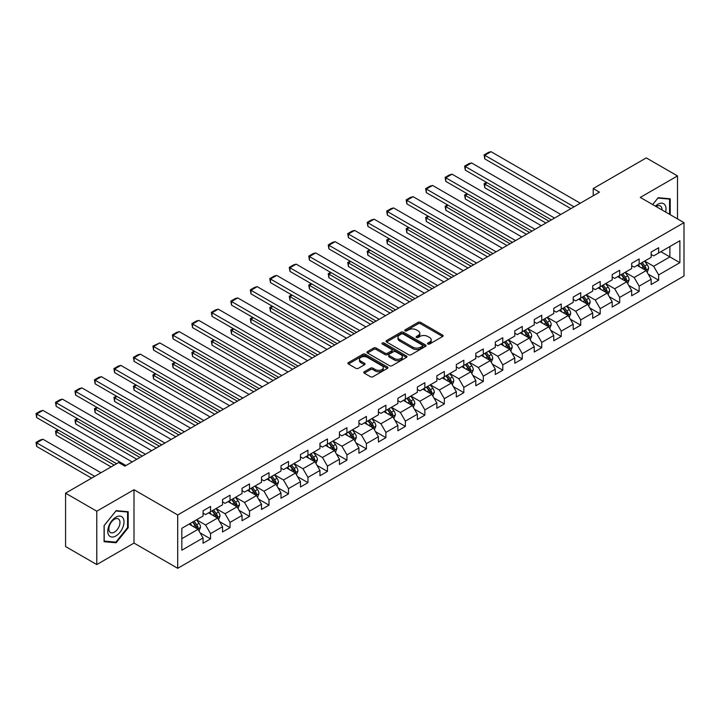 <?xml version="1.0" encoding="UTF-8"?>
<svg xmlns="http://www.w3.org/2000/svg" width="720" height="720" viewBox="0 0 720 720"><rect width="100%" height="100%" fill="white"/><g stroke="black" fill="none" stroke-linecap="round" stroke-linejoin="round"><path stroke-width="1.08" d="M427.896 344.025A1.215 0.702 0 0 0 429.606 344.025L442.629 336.501A1.737 0.999 0 0 0 443.142 335.79A1.737 0.999 0 0 0 442.629 335.088L420.57 322.344A1.737 0.999 0 0 0 418.113 322.344L405.09 329.868A1.215 0.702 0 0 0 404.739 330.363A1.215 0.702 0 0 0 405.09 330.858A1.215 0.702 0 0 0 406.809 330.858L408.492 329.886A5.544 3.204 0 0 1 416.34 329.886L418.176 330.948A5.544 3.204 0 0 1 419.805 333.207A5.544 3.204 0 0 1 418.176 335.475L416.493 336.447A1.215 0.702 0 0 0 416.133 336.942A1.215 0.702 0 0 0 416.493 337.437A1.215 0.702 0 0 0 418.212 337.437L419.895 336.465A5.544 3.204 0 0 1 427.743 336.465L429.579 337.527A5.544 3.204 0 0 1 431.199 339.795A5.544 3.204 0 0 1 429.579 342.054L427.896 343.026A1.215 0.702 0 0 0 427.536 343.521A1.215 0.702 0 0 0 427.896 344.025L427.896 343.026M364.302 371.745A1.737 0.999 0 0 0 363.798 372.456A1.737 0.999 0 0 0 364.302 373.158L370.494 376.74A1.737 0.999 0 0 0 372.942 376.74L387.405 368.388A1.737 0.999 0 0 0 387.918 367.677A1.737 0.999 0 0 0 387.405 366.966L365.346 354.231A1.737 0.999 0 0 0 362.889 354.231L348.426 362.583A1.737 0.999 0 0 0 347.922 363.285A1.737 0.999 0 0 0 348.426 363.996L355.905 368.316A1.737 0.999 0 0 0 358.353 368.316L364.545 364.743A1.737 0.999 0 0 0 365.058 364.032A1.737 0.999 0 0 0 364.545 363.321L360.837 361.179A4.635 2.673 0 0 1 359.478 359.289A4.635 2.673 0 0 1 362.34 356.814A4.635 2.673 0 0 1 367.398 357.399L381.924 365.787A4.635 2.673 0 0 1 383.283 367.677A4.635 2.673 0 0 1 380.421 370.152A4.635 2.673 0 0 1 375.363 369.567L372.942 368.172A1.737 0.999 0 0 0 370.494 368.172L364.302 371.745L364.302 373.158M134.001 489.717L96.786 511.209L65.565 493.182L65.565 546.534L96.786 564.561L134.001 543.078L177.705 568.314L177.705 514.953L134.001 489.717L134.001 543.078M677.502 218.898L677.502 175.932L640.287 197.415L684 222.651L177.705 514.953M677.502 175.932L646.281 157.905L593.208 188.55L593.208 195.759M65.565 493.182L118.638 462.537L124.884 466.146L599.454 192.15L593.208 188.55M408.618 354.726A1.737 0.999 0 0 0 411.066 354.726L425.529 346.374A1.737 0.999 0 0 0 426.042 345.663A1.737 0.999 0 0 0 425.529 344.961L403.47 332.217A1.737 0.999 0 0 0 401.013 332.217L386.55 340.569A1.737 0.999 0 0 0 386.046 341.28A1.737 0.999 0 0 0 386.55 341.982L408.618 354.726M382.806 344.286A1.215 0.702 0 0 1 384.039 344.457L384.039 343.008L406.467 355.968A1.737 0.999 0 0 1 406.98 356.67A1.737 0.999 0 0 1 406.467 357.381L392.004 365.733A1.737 0.999 0 0 1 389.556 365.733L367.488 352.989L367.488 351.576A1.737 0.999 0 0 0 366.984 352.287A1.737 0.999 0 0 0 367.488 352.989M367.488 351.576L373.68 348.003A1.737 0.999 0 0 1 376.128 348.003L385.083 353.169A1.737 0.999 0 0 0 387.531 353.169L391.635 350.793A1.737 0.999 0 0 0 392.148 350.091A1.737 0.999 0 0 0 391.635 349.38L382.32 344.007A1.215 0.702 0 0 1 381.969 343.512A1.215 0.702 0 0 1 382.716 342.864A1.215 0.702 0 0 1 384.039 343.008M177.705 568.314L684 276.012L684 222.651M200.124 532.872L210.555 538.893L210.555 533.628L222.543 526.707L222.543 531.972L230.04 527.643L230.04 522.387L242.028 515.457L242.028 520.722L249.516 516.402L249.516 511.137L261.504 504.216L261.504 509.472L269.001 505.152L269.001 499.887L280.989 492.966L280.989 498.231L288.486 493.902L288.486 488.637L300.474 481.716L300.474 486.981L307.962 482.652L307.962 477.387L319.959 470.466L319.959 475.731L327.447 471.402L327.447 466.146L339.435 459.225L339.435 464.481L346.932 460.161L346.932 454.896L358.92 447.975L358.92 453.24L366.417 448.911L366.417 443.646L378.405 436.725L378.405 441.99L385.893 437.661L385.893 432.396L397.881 425.475L397.881 430.74L405.378 426.411L405.378 421.146L417.366 414.225L417.366 419.49L424.863 415.17L424.863 409.905L436.851 402.984L436.851 408.24L444.339 403.92L444.339 398.655L456.327 391.734L456.327 396.999L463.824 392.67L463.824 387.405L475.812 380.484L475.812 385.749L483.309 381.42L483.309 376.155L495.297 369.234L495.297 374.499L502.785 370.17L502.785 364.914L514.782 357.984L514.782 363.249L522.27 358.929L522.27 353.664L534.258 346.743L534.258 352.008L541.755 347.679L541.755 342.414L553.743 335.493L553.743 340.758L561.24 336.429L561.24 331.164L573.228 324.243L573.228 329.508L580.716 325.179L580.716 319.914L592.704 312.993L592.704 318.258L600.201 313.938L600.201 308.673L612.189 301.752L612.189 307.008L619.686 302.688L619.686 297.423L631.674 290.502L631.674 295.767L639.162 291.438L639.162 286.173L651.159 279.252L651.159 284.517L658.647 280.188L658.647 274.923L679.878 262.665L679.878 240.75L669.888 246.519L669.888 256.896L679.878 262.665M210.555 538.893L203.058 543.222L203.058 537.957L181.827 550.215L181.827 528.291L203.058 516.033L203.058 510.777L210.555 506.448L210.555 511.713L222.543 504.792L222.543 499.527L230.04 495.198L230.04 500.463L242.028 493.542L242.028 488.277L249.516 483.948L249.516 489.213L261.504 482.292L261.504 477.027L269.001 472.707L269.001 477.963L280.989 471.042L280.989 465.786L288.486 461.457L288.486 466.722L300.474 459.801L300.474 454.536L307.962 450.207L307.962 455.472L319.959 448.551L319.959 443.286L327.447 438.957L327.447 444.222L339.435 437.301L339.435 432.036L346.932 427.707L346.932 432.972L358.92 426.051L358.92 420.786L366.417 416.466L366.417 421.731L378.405 414.801L378.405 409.545L385.893 405.216L385.893 410.481L397.881 403.56L397.881 398.295L405.378 393.966L405.378 399.231L417.366 392.31L417.366 387.045L424.863 382.716L424.863 387.981L436.851 381.06L436.851 375.795L444.339 371.475L444.339 376.731L456.327 369.81L456.327 364.545L463.824 360.225L463.824 365.49L475.812 358.569L475.812 353.304L483.309 348.975L483.309 354.24L495.297 347.319L495.297 342.054L502.785 337.725L502.785 342.99L514.782 336.069L514.782 330.804L522.27 326.475L522.27 331.74L534.258 324.819L534.258 319.554L541.755 315.234L541.755 320.499L553.743 313.569L553.743 308.313L561.24 303.984L561.24 309.249L573.228 302.328L573.228 297.063L580.716 292.734L580.716 297.999L592.704 291.078L592.704 285.813L600.201 281.484L600.201 286.749L612.189 279.828L612.189 274.563L619.686 270.243L619.686 275.499L631.674 268.578L631.674 263.313L639.162 258.993L639.162 264.258L651.159 257.337L651.159 252.072L658.647 247.743L658.647 253.008L679.878 240.75M208.557 512.865L217.548 518.058L205.56 524.979L196.569 519.786M203.058 513.153L205.56 514.593L210.555 511.713M205.56 524.979L210.555 533.628M217.548 518.058L222.543 526.707M228.042 501.615L237.033 506.808L225.045 513.729L216.045 508.536M222.543 501.903L225.045 503.343L230.04 500.463M225.045 513.729L230.04 522.387M237.033 506.808L242.028 515.457M247.518 490.365L256.509 495.558L244.521 502.479L235.53 497.295M242.028 490.653L244.521 492.102L249.516 489.213M244.521 502.479L249.516 511.137M256.509 495.558L261.504 504.216M267.003 479.124L275.994 484.308L264.006 491.238L255.015 486.045M261.504 479.412L264.006 480.852L269.001 477.963M264.006 491.238L269.001 499.887M275.994 484.308L280.989 492.966M286.488 467.874L295.479 473.067L283.491 479.988L274.5 474.795M280.989 468.162L283.491 469.602L288.486 466.722M283.491 479.988L288.486 488.637M295.479 473.067L300.474 481.716M305.964 456.624L314.964 461.817L302.967 468.738L293.976 463.545M300.474 456.912L302.967 458.352L307.962 455.472M302.967 468.738L307.962 477.387M314.964 461.817L319.959 470.466M325.449 445.374L334.44 450.567L322.452 457.488L313.461 452.295M319.959 445.662L322.452 447.111L327.447 444.222M322.452 457.488L327.447 466.146M334.44 450.567L339.435 459.225M344.934 434.133L353.925 439.317L341.937 446.238L332.946 441.054M339.435 434.421L341.937 435.861L346.932 432.972M341.937 446.238L346.932 454.896M353.925 439.317L358.92 447.975M364.419 422.883L373.41 428.076L361.413 434.997L352.422 429.804M358.92 423.171L361.413 424.611L366.417 421.731M361.413 434.997L366.417 443.646M373.41 428.076L378.405 436.725M383.895 411.633L392.886 416.826L380.898 423.747L371.907 418.554M378.405 411.921L380.898 413.361L385.893 410.481M380.898 423.747L385.893 432.396M392.886 416.826L397.881 425.475M403.38 400.383L412.371 405.576L400.383 412.497L391.392 407.304M397.881 400.671L400.383 402.111L405.378 399.231M400.383 412.497L405.378 421.146M412.371 405.576L417.366 414.225M422.865 389.133L431.856 394.326L419.868 401.247L410.868 396.054M417.366 389.421L419.868 390.87L424.863 387.981M419.868 401.247L424.863 409.905M431.856 394.326L436.851 402.984M442.341 377.892L451.332 383.076L439.344 390.006L430.353 384.813M436.851 378.18L439.344 379.62L444.339 376.731M439.344 390.006L444.339 398.655M451.332 383.076L456.327 391.734M461.826 366.642L470.817 371.835L458.829 378.756L449.838 373.563M456.327 366.93L458.829 368.37L463.824 365.49M458.829 378.756L463.824 387.405M470.817 371.835L475.812 380.484M481.311 355.392L490.302 360.585L478.314 367.506L469.323 362.313M475.812 355.68L478.314 357.12L483.309 354.24M478.314 367.506L483.309 376.155M490.302 360.585L495.297 369.234M500.787 344.142L509.787 349.335L497.79 356.256L488.799 351.063M495.297 344.43L497.79 345.879L502.785 342.99M497.79 356.256L502.785 364.914M509.787 349.335L514.782 357.984M520.272 332.892L529.263 338.085L517.275 345.006L508.284 339.822M514.782 333.189L517.275 334.629L522.27 331.74M517.275 345.006L522.27 353.664M529.263 338.085L534.258 346.743M539.757 321.651L548.748 326.844L536.76 333.765L527.769 328.572M534.258 321.939L536.76 323.379L541.755 320.499M536.76 333.765L541.755 342.414M548.748 326.844L553.743 335.493M559.242 310.401L568.233 315.594L556.245 322.515L547.245 317.322M553.743 310.689L556.245 312.129L561.24 309.249M556.245 322.515L561.24 331.164M568.233 315.594L573.228 324.243M578.718 299.151L587.709 304.344L575.721 311.265L566.73 306.072M573.228 299.439L575.721 300.879L580.716 297.999M575.721 311.265L580.716 319.914M587.709 304.344L592.704 312.993M598.203 287.901L607.194 293.094L595.206 300.015L586.215 294.822M592.704 288.189L595.206 289.638L600.201 286.749M595.206 300.015L600.201 308.673M607.194 293.094L612.189 301.752M617.688 276.66L626.679 281.844L614.691 288.774L605.7 283.581M612.189 276.948L614.691 278.388L619.686 275.499M614.691 288.774L619.686 297.423M626.679 281.844L631.674 290.502M637.164 265.41L646.155 270.603L634.167 277.524L625.176 272.331M631.674 265.698L634.167 267.138L639.162 264.258M634.167 277.524L639.162 286.173M646.155 270.603L651.159 279.252M660.897 251.712L669.888 256.896L653.652 266.274L644.661 261.081M651.159 254.448L653.652 255.888L658.647 253.008M653.652 266.274L658.647 274.923M96.786 511.209L96.786 564.561M181.827 538.677L198.063 529.308L189.072 524.115M198.063 529.308L203.058 537.957M648.216 274.167L658.647 280.188M628.74 285.417L639.162 291.438M609.255 296.667L619.686 302.688M589.77 307.917L600.201 313.938M570.294 319.158L580.716 325.179M550.809 330.408L561.24 336.429M531.324 341.658L541.755 347.679M511.848 352.908L522.27 358.929M492.363 364.149L502.785 370.17M472.878 375.399L483.309 381.42M453.393 386.649L463.824 392.67M433.917 397.899L444.339 403.92M414.432 409.149L424.863 415.17M394.947 420.39L405.378 426.411M375.471 431.64L385.893 437.661M355.986 442.89L366.417 448.911M336.501 454.14L346.932 460.161M317.016 465.39L327.447 471.402M297.54 476.631L307.962 482.652M278.055 487.881L288.486 493.902M258.57 499.131L269.001 505.152M239.094 510.381L249.516 516.402M219.609 521.622L230.04 527.643M670.203 214.686L670.203 198.792L658.152 197.712L652.653 204.552M104.085 541.701L116.136 542.781L128.187 527.787L128.187 511.713L116.136 510.642L104.085 525.636L104.085 541.701M127.566 527.427L128.187 527.787M114.867 542.043L116.136 542.781M428.373 344.196L429.579 343.503A5.544 3.204 0 0 0 431.199 341.235L431.199 339.795M419.805 333.207L419.805 334.656A5.544 3.204 0 0 1 418.176 336.915L416.979 337.608M442.629 335.088L442.629 336.501L420.57 323.793A1.737 0.999 0 0 0 418.113 323.793L405.576 331.029M425.529 344.961L425.529 346.374L403.47 333.657A1.737 0.999 0 0 0 401.013 333.657L386.577 342M422.469 346.158A1.215 0.702 0 0 0 422.82 345.663A1.215 0.702 0 0 0 422.469 345.168L403.101 333.99A1.215 0.702 0 0 0 401.382 333.99L399.609 335.016A5.544 3.204 0 0 0 397.98 337.284A5.544 3.204 0 0 0 399.609 339.543L412.848 347.184A5.544 3.204 0 0 0 420.687 347.184L422.469 346.158L422.469 347.607A1.215 0.702 0 0 0 422.82 347.112L422.82 345.663M397.98 337.284L397.98 338.724A5.544 3.204 0 0 0 399.609 340.983L399.609 339.543M422.469 347.607L420.687 348.633A5.544 3.204 0 0 1 412.848 348.633L399.609 340.983M367.515 353.007L373.68 349.443L373.68 348.003M392.148 350.091L392.148 351.531A1.737 0.999 0 0 1 391.635 352.242L387.531 354.609A1.737 0.999 0 0 1 385.083 354.609L376.128 349.443A1.737 0.999 0 0 0 373.68 349.443M384.039 344.457L406.449 357.39M394.362 358.533A4.635 2.673 0 0 0 399.42 359.109A4.635 2.673 0 0 0 402.282 356.634A4.635 2.673 0 0 0 400.923 354.744L395.802 351.792A1.737 0.999 0 0 0 393.354 351.792L389.25 354.159A1.737 0.999 0 0 0 388.737 354.87A1.737 0.999 0 0 0 389.25 355.572L394.362 358.533L394.362 359.973A4.635 2.673 0 0 0 399.42 360.549A4.635 2.673 0 0 0 402.282 358.074L402.282 356.634M388.737 354.87L388.737 356.31A1.737 0.999 0 0 0 389.25 357.021L389.25 355.572M394.362 359.973L389.25 357.021M383.283 367.677L383.283 369.117A4.635 2.673 0 0 1 380.421 371.592A4.635 2.673 0 0 1 375.363 371.016L372.942 369.612A1.737 0.999 0 0 0 370.494 369.612L364.329 373.176M359.478 359.289L359.478 360.729A4.635 2.673 0 0 0 360.837 362.628L360.837 361.179M364.527 364.752L360.837 362.628M387.387 368.397L365.346 355.671A1.737 0.999 0 0 0 362.889 355.671L348.453 364.014L348.426 362.583M647.145 272.313L648.63 268.569A4.68 2.7 -120 0 0 647.136 264.582L644.562 261.144M640.071 267.084L638.316 264.744M549.063 221.247L484.785 184.131L484.785 187.74L545.94 223.047M645.435 270.18L646.101 268.767A4.68 2.7 -120 0 0 644.769 265.95L642.186 262.512M641.016 263.187L643.878 267.003A2.385 1.377 60 0 1 644.31 267.732L646.101 268.767M640.692 263.376L643.266 266.814A4.68 2.7 60 0 1 644.607 269.631M487.152 182.763L484.785 184.131L484.092 183.735L486.468 182.367M484.785 187.74L484.092 183.735M574.038 206.829L484.785 155.295L484.785 158.895L570.915 208.629M580.284 203.22L491.022 151.686L484.785 155.295L484.092 154.899L488.466 152.37L491.022 151.686M484.785 158.895L484.092 154.899M668.799 198.666L669.573 199.116L669.573 214.326M652.68 204.57L657.9 198.072L669.573 199.116M665.631 212.04A11.484 6.624 120 0 0 663.642 203.697A11.484 6.624 120 0 0 655.416 206.145M661.968 209.934A7.857 4.536 120 0 0 660.348 205.983A7.857 4.536 120 0 0 656.118 206.55M115.893 535.941A11.484 6.624 120 0 0 124.011 521.874A11.484 6.624 120 0 0 115.893 517.194A11.484 6.624 120 0 0 107.775 531.252A11.484 6.624 120 0 0 115.893 535.941M114.408 532.125A7.857 4.536 120 0 0 119.547 525.204A7.857 4.536 120 0 0 118.341 518.904A7.857 4.536 120 0 0 114.408 519.291A7.857 4.536 120 0 0 109.278 526.221A7.857 4.536 120 0 0 110.484 532.521A7.857 4.536 120 0 0 114.408 532.125M104.211 525.519L115.893 510.993L127.566 512.037L127.566 527.607L115.893 542.133L104.211 541.089L104.193 525.51M126.792 511.587L127.566 512.037M627.66 283.554L629.145 279.81A4.68 2.7 -120 0 0 627.66 275.832L625.077 272.385M620.586 278.334L618.831 275.994M529.578 232.497L465.3 195.381L465.3 198.99L526.455 234.297M625.95 281.43L626.625 280.017A4.68 2.7 -120 0 0 625.284 277.2L622.701 273.762M621.531 274.437L624.393 278.253A2.385 1.377 60 0 1 624.825 278.973L626.625 280.017M621.207 274.626L623.781 278.064A4.68 2.7 60 0 1 625.122 280.881M467.667 194.013L465.3 195.381L464.607 194.985L466.983 193.617M465.3 198.99L464.607 194.985M608.184 294.804L609.669 291.06A4.68 2.7 -120 0 0 608.175 287.073L605.592 283.635M601.101 289.575L599.355 287.244M510.093 243.738L445.815 206.631L445.815 210.24L506.97 245.547M606.474 292.68L607.14 291.258A4.68 2.7 -120 0 0 605.799 288.45L603.225 285.003M602.046 285.687L604.908 289.503A2.385 1.377 60 0 1 605.34 290.223L607.14 291.258M601.722 285.867L604.305 289.314A4.68 2.7 60 0 1 605.637 292.131M448.191 205.263L445.815 206.631L445.131 206.235L447.498 204.867M445.815 210.24L445.131 206.235M554.553 218.07L465.3 166.545L465.3 170.145L551.43 219.879M560.799 214.47L471.546 162.936L465.3 166.545L464.607 166.14L468.981 163.62L471.546 162.936M465.3 170.145L464.607 166.14M535.068 229.32L445.815 177.786L445.815 181.395L531.954 231.12M541.314 225.72L452.061 174.186L445.815 177.786L445.131 177.39L449.496 174.87L452.061 174.186M445.815 181.395L445.131 177.39M588.699 306.054L590.184 302.31A4.68 2.7 -120 0 0 588.69 298.323L586.116 294.885M581.616 300.825L579.87 298.485M490.608 254.988L426.33 217.881L426.33 221.481L487.494 256.788M586.989 303.93L587.655 302.508A4.68 2.7 -120 0 0 586.314 299.691L583.74 296.253M582.57 296.928L585.432 300.744A2.385 1.377 60 0 1 585.864 301.473L587.655 302.508M582.246 297.117L584.82 300.564A4.68 2.7 60 0 1 586.161 303.372M428.706 216.504L426.33 217.881L425.646 217.485L428.022 216.108M426.33 221.481L425.646 217.485M569.214 317.304L570.699 313.56A4.68 2.7 -120 0 0 569.205 309.573L566.631 306.135M562.14 312.075L560.385 309.735M471.132 266.238L406.854 229.122L406.854 232.731L468.009 268.038M567.504 315.171L568.179 313.758A4.68 2.7 -120 0 0 566.838 310.941L564.255 307.503M563.085 308.178L565.947 311.994A2.385 1.377 60 0 1 566.379 312.723L568.179 313.758M562.761 308.367L565.335 311.805A4.68 2.7 60 0 1 566.676 314.622M409.221 227.754L406.854 229.122L406.161 228.726L408.537 227.358M406.854 232.731L406.161 228.726M549.738 328.545L551.223 324.81A4.68 2.7 -120 0 0 549.729 320.823L547.146 317.376M542.655 323.325L540.9 320.985M451.647 277.488L387.369 240.372L387.369 243.981L448.524 279.288M548.019 326.421L548.694 325.008A4.68 2.7 -120 0 0 547.353 322.191L544.779 318.753M543.6 319.428L546.462 323.244A2.385 1.377 60 0 1 546.894 323.964L548.694 325.008M543.276 319.617L545.859 323.055A4.68 2.7 60 0 1 547.191 325.872M389.745 239.004L387.369 240.372L386.685 239.976L389.052 238.608M387.369 243.981L386.685 239.976M515.592 240.57L426.33 189.036L426.33 192.645L512.469 242.37M521.838 236.961L432.576 185.436L426.33 189.036L425.646 188.64L430.02 186.12L432.576 185.436M426.33 192.645L425.646 188.64M496.107 251.82L406.854 200.286L406.854 203.886L492.984 253.62M502.353 248.211L413.1 196.677L406.854 200.286L406.161 199.89L410.535 197.361L413.1 196.677M406.854 203.886L406.161 199.89M476.622 263.061L387.369 211.536L387.369 215.136L473.499 264.87M482.868 259.461L393.615 207.927L387.369 211.536L386.685 211.14L391.05 208.611L393.615 207.927M387.369 215.136L386.685 211.14M457.146 274.311L367.884 222.777L367.884 226.386L454.023 276.111M463.383 270.711L374.13 219.177L367.884 222.777L367.2 222.381L371.574 219.861L374.13 219.177M367.884 226.386L367.2 222.381M437.661 285.561L348.408 234.027L348.408 237.636L434.538 287.361M443.907 281.952L354.645 230.427L348.408 234.027L347.715 233.631L352.089 231.111L354.645 230.427M348.408 237.636L347.715 233.631M418.176 296.811L328.923 245.277L328.923 248.886L415.053 298.611M424.422 293.202L335.169 241.668L328.923 245.277L328.239 244.881L332.604 242.361L335.169 241.668M328.923 248.886L328.239 244.881M398.7 308.061L309.438 256.527L309.438 260.127L395.577 309.861M404.937 304.452L315.684 252.918L309.438 256.527L308.754 256.131L313.128 253.602L315.684 252.918M309.438 260.127L308.754 256.131M379.215 319.302L289.953 267.777L289.953 271.377L376.092 321.111M385.461 315.702L296.199 264.168L289.953 267.777L289.269 267.381L293.643 264.852L296.199 264.168M289.953 271.377L289.269 267.381M359.73 330.552L270.477 279.018L270.477 282.627L356.607 332.352M365.976 326.952L276.723 275.418L270.477 279.018L269.784 278.622L274.158 276.102L276.723 275.418M270.477 282.627L269.784 278.622M340.245 341.802L250.992 290.268L250.992 293.877L337.131 343.602M346.491 338.193L257.238 286.668L250.992 290.268L250.308 289.872L254.673 287.352L257.238 286.668M250.992 293.877L250.308 289.872M320.769 353.052L231.507 301.518L231.507 305.118L317.646 354.852M327.015 349.443L237.753 297.909L231.507 301.518L230.823 301.122L235.197 298.593L237.753 297.909M231.507 305.118L230.823 301.122M301.284 364.293L212.031 312.768L212.031 316.368L298.161 366.102M307.53 360.693L218.268 309.159L212.031 312.768L211.338 312.372L215.712 309.843L218.268 309.159M212.031 316.368L211.338 312.372M281.799 375.543L192.546 324.009L192.546 327.618L278.676 377.352M288.045 371.943L198.792 320.409L192.546 324.009L191.862 323.613L196.227 321.093L198.792 320.409M192.546 327.618L191.862 323.613M262.323 386.793L173.061 335.259L173.061 338.868L259.2 388.593M268.56 383.184L179.307 331.659L173.061 335.259L172.377 334.863L176.751 332.343L179.307 331.659M173.061 338.868L172.377 334.863M242.838 398.043L153.585 346.509L153.585 350.118L239.715 399.843M249.084 394.434L159.822 342.9L153.585 346.509L152.892 346.113L159.822 342.9M153.585 350.118L152.892 346.113M223.353 409.293L134.1 357.759L134.1 361.359L220.23 411.093M229.599 405.684L140.346 354.15L134.1 357.759L133.416 357.363L137.781 354.834L140.346 354.15M134.1 361.359L133.416 357.363M203.877 420.534L114.615 369.009L114.615 372.609L200.754 422.343M210.114 416.934L120.861 365.4L114.615 369.009L113.931 368.613L118.296 366.084L120.861 365.4M114.615 372.609L113.931 368.613M184.392 431.784L95.13 380.25L95.13 383.859L181.269 433.584M190.638 428.184L101.376 376.65L95.13 380.25L94.446 379.854L98.82 377.334L101.376 376.65M95.13 383.859L94.446 379.854M530.253 339.795L531.738 336.051A4.68 2.7 -120 0 0 530.244 332.073L527.67 328.626M523.17 334.575L521.424 332.235M432.162 288.729L367.884 251.622L367.884 255.231L429.039 290.538M528.543 337.671L529.209 336.258A4.68 2.7 -120 0 0 527.868 333.441L525.294 329.994M524.124 330.678L526.977 334.494A2.385 1.377 60 0 1 527.418 335.214L529.209 336.258M523.791 330.867L526.374 334.305A4.68 2.7 60 0 1 527.715 337.122M370.26 250.254L367.884 251.622L367.2 251.226L369.576 249.858M367.884 255.231L367.2 251.226M510.768 351.045L512.253 347.301A4.68 2.7 -120 0 0 510.759 343.314L508.185 339.876M503.694 345.816L501.939 343.485M412.686 299.979L348.408 262.872L348.408 266.472L409.563 301.788M509.058 348.921L509.724 347.499A4.68 2.7 -120 0 0 508.392 344.691L505.809 341.244M504.639 341.919L507.501 345.744A2.385 1.377 60 0 1 507.933 346.464L509.724 347.499M504.315 342.108L506.889 345.555A4.68 2.7 60 0 1 508.23 348.363M350.775 261.504L348.408 262.872L347.715 262.476L350.091 261.108M348.408 266.472L347.715 262.476M491.283 362.295L492.777 358.551A4.68 2.7 -120 0 0 491.283 354.564L488.7 351.126M484.209 357.066L482.454 354.726M393.201 311.229L328.923 274.122L328.923 277.722L390.078 313.029M489.573 360.162L490.248 358.749A4.68 2.7 -120 0 0 488.907 355.932L486.333 352.494M485.154 353.169L488.016 356.985A2.385 1.377 60 0 1 488.448 357.714L490.248 358.749M484.83 353.358L487.404 356.796A4.68 2.7 60 0 1 488.745 359.613M331.299 272.745L328.923 274.122L328.239 273.726L330.606 272.349M328.923 277.722L328.239 273.726M471.807 373.545L473.292 369.801A4.68 2.7 -120 0 0 471.798 365.814L469.215 362.376M464.724 368.316L462.978 365.976M373.716 322.479L309.438 285.363L309.438 288.972L370.593 324.279M470.097 371.412L470.763 369.999A4.68 2.7 -120 0 0 469.422 367.182L466.848 363.744M465.678 364.419L468.531 368.235A2.385 1.377 60 0 1 468.963 368.964L470.763 369.999M465.345 364.608L467.928 368.046A4.68 2.7 60 0 1 469.269 370.863M311.814 283.995L309.438 285.363L308.754 284.967L311.13 283.599M309.438 288.972L308.754 284.967M452.322 384.786L453.807 381.051A4.68 2.7 -120 0 0 452.313 377.064L449.739 373.617M445.248 379.566L443.493 377.226M354.24 333.729L289.953 296.613L289.953 300.222L351.117 335.529M450.612 382.662L451.278 381.249A4.68 2.7 -120 0 0 449.946 378.432L447.363 374.994M446.193 375.669L449.055 379.485A2.385 1.377 60 0 1 449.487 380.205L451.278 381.249M445.869 375.858L448.443 379.296A4.68 2.7 60 0 1 449.784 382.113M292.329 295.245L289.953 296.613L289.269 296.217L291.645 294.849M289.953 300.222L289.269 296.217M432.837 396.036L434.322 392.292A4.68 2.7 -120 0 0 432.828 388.305L430.254 384.867M425.763 390.807L424.008 388.476M334.755 344.97L270.477 307.863L270.477 311.472L331.632 346.779M431.127 393.912L431.802 392.49A4.68 2.7 -120 0 0 430.461 389.682L427.878 386.235M426.708 386.919L429.57 390.735A2.385 1.377 60 0 1 430.002 391.455L431.802 392.49M426.384 387.099L428.958 390.546A4.68 2.7 60 0 1 430.299 393.363M272.844 306.495L270.477 307.863L269.784 307.467L272.16 306.099M270.477 311.472L269.784 307.467M413.361 407.286L414.846 403.542A4.68 2.7 -120 0 0 413.352 399.555L410.769 396.117M406.278 402.057L404.532 399.717M315.27 356.22L250.992 319.113L250.992 322.713L312.147 358.02M411.651 405.162L412.317 403.74A4.68 2.7 -120 0 0 410.976 400.923L408.402 397.485M407.223 398.16L410.085 401.976A2.385 1.377 60 0 1 410.517 402.705L412.317 403.74M406.899 398.349L409.482 401.796A4.68 2.7 60 0 1 410.814 404.604M253.368 317.745L250.992 319.113L250.308 318.717L252.675 317.34M250.992 322.713L250.308 318.717M393.876 418.536L395.361 414.792A4.68 2.7 -120 0 0 393.867 410.805L391.293 407.367M386.793 413.307L385.047 410.967M295.785 367.47L231.507 330.363L231.507 333.963L292.671 369.27M392.166 416.403L392.832 414.99A4.68 2.7 -120 0 0 391.491 412.173L388.917 408.735M387.747 409.41L390.6 413.226A2.385 1.377 60 0 1 391.041 413.955L392.832 414.99M387.414 409.599L389.997 413.037A4.68 2.7 60 0 1 391.338 415.854M233.883 328.986L231.507 330.363L230.823 329.958L233.199 328.59M231.507 333.963L230.823 329.958M374.391 429.777L375.876 426.042A4.68 2.7 -120 0 0 374.382 422.055L371.808 418.608M367.317 424.557L365.562 422.217M276.309 378.72L212.031 341.604L212.031 345.213L273.186 380.52M372.681 427.653L373.356 426.24A4.68 2.7 -120 0 0 372.015 423.423L369.432 419.985M368.262 420.66L371.124 424.476A2.385 1.377 60 0 1 371.556 425.205L373.356 426.24M367.938 420.849L370.512 424.287A4.68 2.7 60 0 1 371.853 427.104M214.398 340.236L212.031 341.604L211.338 341.208L213.714 339.84M212.031 345.213L211.338 341.208M354.915 441.027L356.4 437.283A4.68 2.7 -120 0 0 354.906 433.305L352.323 429.858M347.832 435.807L346.077 433.467M256.824 389.97L192.546 352.854L192.546 356.463L253.701 391.77M353.196 438.903L353.871 437.49A4.68 2.7 -120 0 0 352.53 434.673L349.956 431.226M348.777 431.91L351.639 435.726A2.385 1.377 60 0 1 352.071 436.446L353.871 437.49M348.453 432.099L351.027 435.537A4.68 2.7 60 0 1 352.368 438.354M194.922 351.486L192.546 352.854L191.862 352.458L194.229 351.09M192.546 356.463L191.862 352.458M335.43 452.277L336.915 448.533A4.68 2.7 -120 0 0 335.421 444.546L332.847 441.108M328.347 447.048L326.601 444.717M237.339 401.211L173.061 364.104L173.061 367.704L234.216 403.02M333.72 450.153L334.386 448.731A4.68 2.7 -120 0 0 333.045 445.923L330.471 442.476M329.301 443.151L332.154 446.976A2.385 1.377 60 0 1 332.586 447.696L334.386 448.731M328.968 443.34L331.551 446.787A4.68 2.7 60 0 1 332.892 449.595M175.437 362.736L173.061 364.104L172.377 363.708L174.753 362.34M173.061 367.704L172.377 363.708M315.945 463.527L317.43 459.783A4.68 2.7 -120 0 0 315.936 455.796L313.362 452.358M308.871 458.298L307.116 455.958M217.863 412.461L153.585 375.354L153.585 378.954L214.74 414.261M314.235 461.394L314.901 459.981A4.68 2.7 -120 0 0 313.569 457.164L310.986 453.726M309.816 454.401L312.678 458.217A2.385 1.377 60 0 1 313.11 458.946L314.901 459.981M309.492 454.59L312.066 458.028A4.68 2.7 60 0 1 313.407 460.845M155.952 373.977L153.585 375.354L152.892 374.958L155.268 373.581M153.585 378.954L152.892 374.958M296.46 474.777L297.945 471.033A4.68 2.7 -120 0 0 296.46 467.046L293.877 463.608M289.386 469.548L287.631 467.208M198.378 423.711L134.1 386.595L134.1 390.204L195.255 425.511M294.75 472.644L295.425 471.231A4.68 2.7 -120 0 0 294.084 468.414L291.501 464.976M290.331 465.651L293.193 469.467A2.385 1.377 60 0 1 293.625 470.196L295.425 471.231M290.007 465.84L292.581 469.278A4.68 2.7 60 0 1 293.922 472.095M136.476 385.227L134.1 386.595L133.416 386.199L135.783 384.831M134.1 390.204L133.416 386.199M276.984 486.018L278.469 482.283A4.68 2.7 -120 0 0 276.975 478.296L274.392 474.849M269.901 480.798L268.155 478.458M178.893 434.961L114.615 397.845L114.615 401.454L175.77 436.761M275.274 483.894L275.94 482.481A4.68 2.7 -120 0 0 274.599 479.664L272.025 476.226M270.855 476.901L273.708 480.717A2.385 1.377 60 0 1 274.14 481.437L275.94 482.481M270.522 477.09L273.105 480.528A4.68 2.7 60 0 1 274.446 483.345M116.991 396.477L114.615 397.845L113.931 397.449L116.307 396.081M114.615 401.454L113.931 397.449M257.499 497.268L258.984 493.524A4.68 2.7 -120 0 0 257.49 489.537L254.916 486.099M250.416 492.039L248.67 489.708M159.417 446.202L95.13 409.095L95.13 412.704L156.294 448.011M255.789 495.144L256.455 493.722A4.68 2.7 -120 0 0 255.114 490.914L252.54 487.467M251.37 488.151L254.232 491.967A2.385 1.377 60 0 1 254.664 492.687L256.455 493.722M251.046 488.34L253.62 491.778A4.68 2.7 60 0 1 254.961 494.595M97.506 407.727L95.13 409.095L94.446 408.699L96.822 407.331M95.13 412.704L94.446 408.699M238.014 508.518L239.499 504.774A4.68 2.7 -120 0 0 238.005 500.787L235.431 497.349M230.94 503.289L229.185 500.958M139.932 457.452L75.654 420.345L75.654 423.945L136.809 459.252M236.304 506.394L236.979 504.972A4.68 2.7 -120 0 0 235.638 502.155L233.055 498.717M231.885 499.392L234.747 503.217A2.385 1.377 60 0 1 235.179 503.937L236.979 504.972M231.561 499.581L234.135 503.028A4.68 2.7 60 0 1 235.476 505.836M78.021 418.977L75.654 420.345L74.961 419.949L77.337 418.572M75.654 423.945L74.961 419.949M164.907 443.034L75.654 391.5L75.654 395.109L161.784 444.834M171.153 439.425L81.9 387.9L75.654 391.5L74.961 391.104L79.335 388.584L81.9 387.9M75.654 395.109L74.961 391.104M218.538 519.768L220.023 516.024A4.68 2.7 -120 0 0 218.529 512.037L215.946 508.599M211.455 514.539L209.709 512.199M114.201 465.093L56.169 431.595L56.169 435.195L111.078 466.902M216.828 517.635L217.494 516.222A4.68 2.7 -120 0 0 216.153 513.405L213.579 509.967M212.4 510.642L215.262 514.458A2.385 1.377 60 0 1 215.694 515.187L217.494 516.222M212.076 510.831L214.659 514.269A4.68 2.7 60 0 1 215.991 517.086M58.545 430.218L56.169 431.595L55.485 431.19L57.852 429.822M56.169 435.195L55.485 431.19M145.422 454.284L56.169 402.75L56.169 406.359L142.299 456.084M151.668 450.675L62.415 399.141L56.169 402.75L55.485 402.354L59.85 399.825L62.415 399.141M56.169 406.359L55.485 402.354M199.053 531.009L200.538 527.274A4.68 2.7 -120 0 0 199.044 523.287L196.47 519.849M94.725 476.343L36.684 442.836L42.93 439.236L100.962 472.743M191.97 525.789L190.224 523.449M36.684 446.445L36 442.44L36.684 442.836L36.684 446.445L91.602 478.143M197.343 528.885L198.009 527.472A4.68 2.7 -120 0 0 196.668 524.655L194.094 521.217M192.924 521.892L195.777 525.708A2.385 1.377 60 0 1 196.218 526.437L198.009 527.472M192.591 522.081L195.174 525.519A4.68 2.7 60 0 1 196.515 528.336M36 442.44L40.374 439.92L42.93 439.236M125.946 465.525L36.684 414L36.684 417.6L116.577 463.725M132.192 461.925L42.93 410.391L36.684 414L36 413.604L40.374 411.075L42.93 410.391M36.684 417.6L36 413.604M429.579 343.503L429.579 342.054M416.493 337.437L416.493 336.447M418.176 336.915L418.176 335.475M405.09 330.858L405.09 329.868M418.113 323.793L418.113 322.344M420.57 323.793L420.57 322.344M386.55 341.982L386.55 340.569M401.013 333.657L401.013 332.217M403.47 333.657L403.47 332.217M412.848 348.633L412.848 347.184M420.687 348.633L420.687 347.184M376.128 349.443L376.128 348.003M385.083 354.609L385.083 353.169M387.531 354.609L387.531 353.169M391.635 352.242L391.635 350.793M406.467 357.381L406.467 355.968M370.494 369.612L370.494 368.172M372.942 369.612L372.942 368.172M375.363 371.016L375.363 369.567M364.545 364.743L364.545 363.321M362.889 355.671L362.889 354.231M365.346 355.671L365.346 354.231M387.405 368.388L387.405 366.966M645.696 270.333L648.603 268.659M644.769 265.95L647.136 264.582M641.439 267.876L643.266 266.814M626.211 281.583L629.118 279.909M625.284 277.2L627.66 275.832M621.954 279.117L623.781 278.064M606.735 292.833L609.633 291.15M605.799 288.45L608.175 287.073M602.469 290.367L604.305 289.314M587.25 304.074L590.157 302.4M586.314 299.691L588.69 298.323M582.993 301.617L584.82 300.564M567.765 315.324L570.672 313.65M566.838 310.941L569.205 309.573M563.508 312.867L565.335 311.805M548.289 326.574L551.187 324.9M547.353 322.191L549.729 320.823M544.023 324.117L545.859 323.055M528.804 337.824L531.711 336.141M527.868 333.441L530.244 332.073M524.538 335.358L526.374 334.305M509.319 349.065L512.226 347.391M508.392 344.691L510.759 343.314M505.062 346.608L506.889 345.555M489.843 360.315L492.741 358.641M488.907 355.932L491.283 354.564M485.577 357.858L487.404 356.796M470.358 371.565L473.256 369.891M469.422 367.182L471.798 365.814M466.092 369.108L467.928 368.046M450.873 382.815L453.78 381.141M449.946 378.432L452.313 377.064M446.616 380.349L448.443 379.296M431.388 394.065L434.295 392.382M430.461 389.682L432.828 388.305M427.131 391.599L428.958 390.546M411.912 405.306L414.81 403.632M410.976 400.923L413.352 399.555M407.646 402.849L409.482 401.796M392.427 416.556L395.334 414.882M391.491 412.173L393.867 410.805M388.17 414.099L389.997 413.037M372.942 427.806L375.849 426.132M372.015 423.423L374.382 422.055M368.685 425.349L370.512 424.287M353.466 439.056L356.364 437.373M352.53 434.673L354.906 433.305M349.2 436.59L351.027 435.537M333.981 450.297L336.879 448.623M333.045 445.923L335.421 444.546M329.715 447.84L331.551 446.787M314.496 461.547L317.403 459.873M313.569 457.164L315.936 455.796M310.239 459.09L312.066 458.028M295.011 472.797L297.918 471.123M294.084 468.414L296.46 467.046M290.754 470.34L292.581 469.278M275.535 484.047L278.433 482.373M274.599 479.664L276.975 478.296M271.269 481.581L273.105 480.528M256.05 495.297L258.957 493.614M255.114 490.914L257.49 489.537M251.793 492.831L253.62 491.778M236.565 506.538L239.472 504.864M235.638 502.155L238.005 500.787M232.308 504.081L234.135 503.028M217.089 517.788L219.987 516.114M216.153 513.405L218.529 512.037M212.823 515.331L214.659 514.269M197.604 529.038L200.511 527.364M196.668 524.655L199.044 523.287M193.338 526.581L195.174 525.519"/></g></svg>
